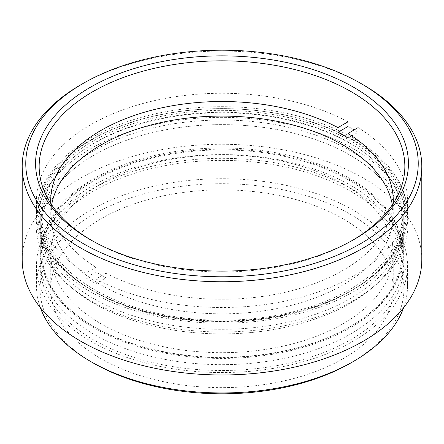 <?xml version="1.0" encoding="UTF-8"?>
<svg xmlns="http://www.w3.org/2000/svg" width="444" height="444" viewBox="0 0 444 444"><rect width="100%" height="100%" fill="white"/><g stroke="black" fill="none" stroke-linecap="round" stroke-linejoin="round"><path stroke-width="0.33" stroke-dasharray="2.22 1.67" d="M91.453 240.321A182.85 105.567 0 0 0 92.702 241.048L90.182 239.594L92.702 241.048A182.85 105.567 0 0 0 351.298 241.048A182.85 105.567 0 0 0 352.547 240.321M353.441 148.779A185.886 107.32 0 0 0 150.866 125.513A185.886 107.32 0 0 0 36.114 224.664A185.886 107.32 0 0 0 90.559 300.549A185.886 107.32 0 0 0 293.134 323.815A185.886 107.32 0 0 0 407.886 224.664A185.886 107.32 0 0 0 353.441 148.779M353.441 140.038A185.886 107.32 0 0 0 150.866 116.772A185.886 107.32 0 0 0 36.114 215.923A185.886 107.32 0 0 0 90.559 291.808A185.886 107.32 0 0 0 293.134 315.074A185.886 107.32 0 0 0 407.886 215.923A185.886 107.32 0 0 0 353.441 140.038M93.839 327.789A181.246 104.64 180 0 1 40.754 253.796A181.246 104.64 180 0 1 152.642 157.121A181.246 104.64 180 0 1 350.161 179.803A181.246 104.64 180 0 1 403.246 253.796A181.246 104.64 180 0 1 291.358 350.471A181.246 104.64 180 0 1 93.839 327.789M350.161 150.671A181.246 104.64 0 0 0 152.642 127.989A181.246 104.64 0 0 0 40.754 224.664A181.246 104.64 0 0 0 93.839 298.657A181.246 104.64 0 0 0 291.358 321.339A181.246 104.64 0 0 0 403.246 224.664A181.246 104.64 0 0 0 350.161 150.671M92.702 290.57A182.85 105.567 180 0 1 39.15 215.923A182.85 105.567 180 0 1 152.026 118.393A182.85 105.567 180 0 1 351.298 141.275A182.85 105.567 180 0 1 404.85 215.923A182.85 105.567 180 0 1 291.974 313.458A182.85 105.567 180 0 1 92.702 290.57M93.329 363.037A181.962 105.056 180 0 1 93.334 214.469A181.962 105.056 180 0 1 350.666 214.469A181.962 105.056 180 0 1 350.666 363.037M403.629 307.686A185.531 107.115 0 0 0 407.531 285.842A185.531 107.115 0 0 0 353.191 210.101A185.531 107.115 0 0 0 150.999 186.88A185.531 107.115 0 0 0 36.469 285.842A185.531 107.115 0 0 0 40.371 307.686M350.666 191.164A181.962 105.056 180 0 1 403.962 265.445A181.962 105.056 180 0 1 291.636 362.504A181.962 105.056 180 0 1 93.334 339.732A181.962 105.056 180 0 1 40.038 265.445A181.962 105.056 180 0 1 152.364 168.393A181.962 105.056 180 0 1 350.666 191.164M350.666 185.337A181.962 105.056 180 0 1 403.962 259.623A181.962 105.056 180 0 1 291.636 356.676A181.962 105.056 180 0 1 93.334 333.905A181.962 105.056 180 0 1 40.038 259.623A181.962 105.056 180 0 1 152.364 162.565A181.962 105.056 180 0 1 350.666 185.337M353.191 189.705A185.531 107.115 180 0 1 407.531 265.445A185.531 107.115 180 0 1 293.001 364.407A185.531 107.115 180 0 1 90.809 341.186A185.531 107.115 180 0 1 36.469 265.445A185.531 107.115 180 0 1 150.999 166.489A185.531 107.115 180 0 1 353.191 189.705M22.2 259.623A199.8 115.351 180 0 1 145.538 153.047A199.8 115.351 180 0 1 363.281 178.055A199.8 115.351 180 0 1 421.8 259.623M343.095 218.837A171.256 98.873 0 0 0 156.46 197.402A171.256 98.873 0 0 0 50.744 288.755A171.256 98.873 0 0 0 100.905 358.669A171.256 98.873 0 0 0 287.54 380.103A171.256 98.873 0 0 0 393.256 288.755A171.256 98.873 0 0 0 343.095 218.837M343.095 183.883A171.256 98.873 0 0 0 156.46 162.448A171.256 98.873 0 0 0 50.744 253.796A171.256 98.873 0 0 0 100.905 323.709A171.256 98.873 0 0 0 287.54 345.143A171.256 98.873 0 0 0 393.256 253.796A171.256 98.873 0 0 0 343.095 183.883M80.719 84.832A199.8 115.351 180 0 1 363.281 84.832M108.586 299.034A181.246 104.64 180 0 1 40.754 217.41A181.246 104.64 180 0 1 75.258 155.988A181.246 104.64 180 0 1 335.414 135.786A181.246 104.64 180 0 1 368.742 155.988A181.246 104.64 180 0 1 403.246 217.41A181.246 104.64 180 0 1 300.405 311.755A181.246 104.64 180 0 1 108.586 299.034M108.586 310.889A181.246 104.64 180 0 1 40.754 229.265A181.246 104.64 180 0 1 143.595 134.921A181.246 104.64 180 0 1 335.414 147.641A181.246 104.64 180 0 1 403.246 229.265A181.246 104.64 180 0 1 300.405 323.609A181.246 104.64 180 0 1 108.586 310.889A181.246 104.64 0 0 0 300.405 323.609A181.246 104.64 0 0 0 403.246 229.265A181.246 104.64 0 0 0 335.414 147.641A181.246 104.64 0 0 0 143.595 134.921A181.246 104.64 0 0 0 40.754 229.265A181.246 104.64 0 0 0 108.586 310.889M334.682 135.165A180.081 103.968 0 0 0 76.202 155.239A180.081 103.968 0 0 0 109.318 297.363A180.081 103.968 0 0 0 346.198 291.553A180.081 103.968 0 0 0 367.799 155.239A180.081 103.968 0 0 0 334.682 135.165M335.414 171.007A181.246 104.64 0 0 0 143.595 158.286A181.246 104.64 0 0 0 40.754 252.63A181.246 104.64 0 0 0 87.229 322.599A181.246 104.64 0 0 0 108.586 334.254A181.246 104.64 0 0 0 356.771 322.599A181.246 104.64 0 0 0 403.246 252.63A181.246 104.64 0 0 0 335.414 171.007M109.429 334.815A179.898 103.863 180 0 1 88.234 323.243A179.898 103.863 180 0 1 91.259 182.451A179.898 103.863 180 0 1 334.571 172.777A179.898 103.863 180 0 1 355.766 323.243A179.898 103.863 180 0 1 109.429 334.815M352.181 139.793A184.099 106.288 180 0 1 352.181 290.11A184.099 106.288 180 0 1 91.819 290.11L90.809 289.527A185.531 107.115 0 0 0 353.191 289.527A185.531 107.115 0 0 0 407.531 213.786A185.531 107.115 0 0 0 353.191 138.045A185.531 107.115 0 0 0 150.999 114.824A185.531 107.115 0 0 0 36.469 213.786A185.531 107.115 0 0 0 90.809 289.527L91.819 290.11A184.099 106.288 180 0 1 91.819 139.793A184.099 106.288 180 0 1 352.181 139.793M348.035 138.106L358.136 132.273L358.136 127.611A185.531 107.115 0 0 1 407.531 200.383A185.531 107.115 0 0 1 296.281 298.54A185.531 107.115 0 0 1 95.954 278.982L106.055 273.154L106.055 277.811A171.256 98.873 0 0 1 100.905 274.958A171.256 98.873 0 0 1 95.965 271.989L95.965 267.327L85.864 273.154A185.531 107.115 0 0 1 36.469 200.383L36.469 213.786M50.827 203.53A171.256 98.873 0 0 0 95.965 267.327M51.654 204.773A171.256 98.873 0 0 0 50.744 214.952A171.256 98.873 0 0 0 100.905 284.865A171.256 98.873 0 0 0 287.54 306.299A171.256 98.873 0 0 0 393.256 214.952A171.256 98.873 0 0 0 392.346 204.773M95.965 271.989L85.864 277.816A185.531 107.115 0 0 0 90.809 280.786A185.531 107.115 0 0 0 95.954 283.644L106.055 277.811M358.136 132.273A185.531 107.115 0 0 0 353.191 129.304A185.531 107.115 0 0 0 348.046 126.446L348.046 121.789A185.531 107.115 0 0 0 147.719 102.231A185.531 107.115 0 0 0 36.469 200.383M95.954 278.982L95.954 283.644M106.055 273.154A171.256 98.873 0 0 0 288.317 291.547A171.256 98.873 0 0 0 393.173 203.53M85.864 277.816L85.864 273.154M36.114 215.923L36.114 224.664M40.754 224.664L40.754 253.796M39.15 215.923L39.15 166.4M403.962 265.445L403.962 259.623M407.531 265.445L407.531 285.842M50.744 253.796L50.744 288.755M393.256 253.796L393.256 288.755M36.469 265.445L36.469 285.842M40.038 265.445L40.038 259.623M404.85 215.923L404.85 166.4M403.246 224.664L403.246 253.796M407.886 215.923L407.886 224.664M351.298 241.048L353.824 239.594M40.754 217.41L40.754 252.63M76.202 155.239L75.258 155.988M367.799 155.239L368.742 155.988M403.246 217.41L403.246 252.63M88.234 323.243L87.229 322.599M355.766 323.243L356.771 322.599M352.181 290.11L353.191 289.527M50.744 200.383L50.744 214.952M407.531 200.383L407.531 213.786M393.256 200.383L393.256 214.952"/><path stroke-width="0.67" d="M83.244 243.595A196.231 113.292 0 0 0 360.756 243.601A196.231 113.292 0 0 0 360.761 83.378A196.231 113.292 0 0 0 360.756 83.378L363.281 84.832A199.8 115.351 180 0 1 421.8 166.4A199.8 115.351 180 0 1 298.462 272.971A199.8 115.351 180 0 1 80.719 247.968A199.8 115.351 180 0 1 22.2 166.4A199.8 115.351 180 0 1 80.719 84.832L83.239 83.378A196.231 113.292 0 0 0 83.244 243.595M90.182 239.594A186.419 107.631 180 0 1 90.176 239.594A186.419 107.631 180 0 1 90.182 87.379A186.419 107.631 180 0 1 353.818 87.379A186.419 107.631 180 0 1 353.824 239.594A186.419 107.631 180 0 1 90.182 239.594M352.547 240.321A182.85 105.567 0 0 0 404.85 166.4A182.85 105.567 0 0 0 351.298 91.753A182.85 105.567 0 0 0 152.026 68.864A182.85 105.567 0 0 0 39.15 166.4A182.85 105.567 0 0 0 91.453 240.321M353.191 361.577L350.666 363.037A181.962 105.056 180 0 1 93.334 363.037L90.809 361.583A185.531 107.115 0 0 0 353.191 361.577A185.531 107.115 0 0 0 403.629 307.686M421.8 166.4L421.8 259.623A199.8 115.351 180 0 1 298.462 366.195A199.8 115.351 180 0 1 80.719 341.186A199.8 115.351 180 0 1 22.2 259.623L22.2 166.4M93.334 363.037L93.334 363.037A181.962 105.056 180 0 1 93.329 363.037L90.809 361.583A185.531 107.115 0 0 0 90.809 361.583A185.531 107.115 0 0 1 40.371 307.686M363.281 84.832L360.761 83.378A196.231 113.292 0 0 0 83.239 83.378M348.046 121.789L337.945 127.617A171.256 98.873 0 0 0 153.18 109.846A171.256 98.873 0 0 0 50.744 200.383A171.256 98.873 0 0 0 50.827 203.53M337.945 127.617L337.945 132.279A171.256 98.873 0 0 1 343.095 135.131A171.256 98.873 0 0 1 348.035 138.106L348.035 133.444L358.136 127.611M392.346 204.773A171.256 98.873 0 0 0 343.095 145.038A171.256 98.873 0 0 0 164.707 121.773A171.256 98.873 0 0 0 51.654 204.773M393.173 203.53A171.256 98.873 0 0 0 393.256 200.383A171.256 98.873 0 0 0 348.035 133.444M348.046 126.446L337.945 132.279"/></g></svg>
